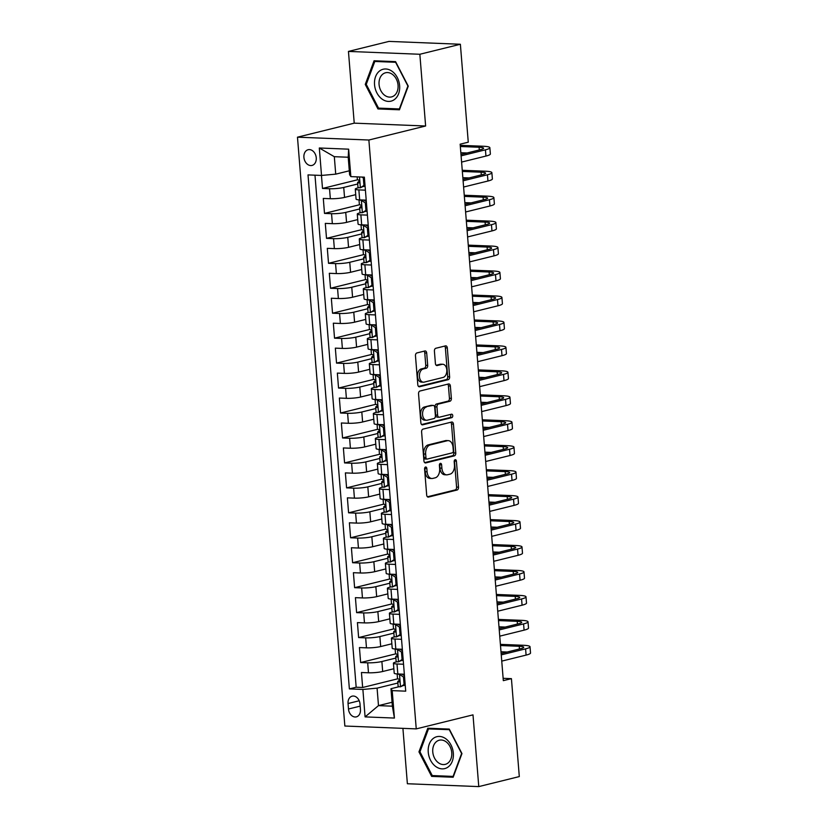 <?xml version="1.0" encoding="UTF-8"?>
<svg xmlns="http://www.w3.org/2000/svg" width="828" height="828" viewBox="0 0 828 828"><rect width="100%" height="100%" fill="white"/><g stroke="black" fill="none" stroke-linecap="round" stroke-linejoin="round"><path stroke-width="1.24" d="M425.561 467.023A1.739 1.118 92.3 0 0 424.588 469.01L426.679 495.03A2.484 1.604 92.3 0 0 428.169 497.121A2.484 1.604 92.3 0 0 428.469 497.09L457.108 490.01A2.484 1.604 92.3 0 0 458.505 487.164L456.414 461.144A1.739 1.118 92.3 0 0 455.369 459.685A1.739 1.118 92.3 0 0 455.162 459.706A1.739 1.118 92.3 0 0 454.189 461.693L454.458 465.057A7.938 5.123 92.3 0 1 449.997 474.154L447.606 474.744A7.938 5.123 92.3 0 1 446.654 474.848A7.938 5.123 92.3 0 1 441.883 468.172L441.614 464.798A1.739 1.118 92.3 0 0 440.568 463.338A1.739 1.118 92.3 0 0 440.361 463.359A1.739 1.118 92.3 0 0 439.389 465.346L439.658 468.72A7.938 5.123 92.3 0 1 435.197 477.818L432.806 478.408A7.938 5.123 92.3 0 1 431.854 478.501A7.938 5.123 92.3 0 1 427.082 471.825L426.813 468.462A1.739 1.118 92.3 0 0 425.768 467.002A1.739 1.118 92.3 0 0 425.561 467.023M303.907 157.33A8.094 6.075 -103.9 0 0 312.021 165.434A8.094 6.075 -103.9 0 0 316.255 157.827A8.094 6.075 -103.9 0 0 308.14 149.723A8.094 6.075 -103.9 0 0 303.907 157.33M426.689 353.018A2.484 1.604 92.3 0 0 425.199 350.937A2.484 1.604 92.3 0 0 424.909 350.969L416.867 352.956A2.484 1.604 92.3 0 0 415.47 355.792L417.798 384.699A2.484 1.604 92.3 0 0 419.289 386.779A2.484 1.604 92.3 0 0 419.589 386.748L448.238 379.669A2.484 1.604 92.3 0 0 449.625 376.833L447.306 347.926A2.484 1.604 92.3 0 0 445.816 345.845A2.484 1.604 92.3 0 0 445.516 345.876L435.807 348.277A2.484 1.604 92.3 0 0 434.41 351.113L435.404 363.482A2.484 1.604 92.3 0 0 436.905 365.572A2.484 1.604 92.3 0 0 437.194 365.541L442.007 364.351A6.634 4.285 92.3 0 1 442.804 364.268A6.634 4.285 92.3 0 1 446.83 370.458A6.634 4.285 92.3 0 1 443.063 377.454L424.205 382.112A6.634 4.285 92.3 0 1 423.418 382.194A6.634 4.285 92.3 0 1 419.392 376.005A6.634 4.285 92.3 0 1 423.149 369.009L426.296 368.232A2.484 1.604 92.3 0 0 427.693 365.396L426.689 353.018L424.764 352.945A2.484 1.604 92.3 0 0 424.019 351.186M425.623 126.001L419.848 54.265L460.378 44.257L388.984 41.4L348.453 51.419L354.229 123.155L297.48 137.179L368.874 140.025L425.623 126.001L354.229 123.155M402.915 728.361L407.376 783.743L478.77 786.6L472.995 714.864L416.246 728.888L368.874 140.025M478.77 786.6L519.301 776.581L511.425 678.649L503.124 678.318M460.378 44.257L468.265 142.188L460.151 144.186L503.32 680.647L511.425 678.649M422.994 429.121A2.484 1.604 92.3 0 0 421.607 431.968L423.926 460.865A2.484 1.604 92.3 0 0 425.416 462.955A2.484 1.604 92.3 0 0 425.716 462.924L454.365 455.845A2.484 1.604 92.3 0 0 455.762 452.999L453.433 424.102A2.484 1.604 92.3 0 0 451.943 422.011A2.484 1.604 92.3 0 0 451.643 422.042L422.994 429.121M420.862 422.777L418.544 393.88A2.484 1.604 92.3 0 1 419.931 391.033L448.579 383.954A2.484 1.604 92.3 0 1 448.879 383.923A2.484 1.604 92.3 0 1 450.37 386.014L451.363 398.382A2.484 1.604 92.3 0 1 449.966 401.228L438.354 404.095A2.484 1.604 92.3 0 0 436.956 406.941L437.619 415.138A2.484 1.604 92.3 0 0 439.109 417.229A2.484 1.604 92.3 0 0 439.409 417.198L451.498 414.207A1.739 1.118 92.3 0 1 451.705 414.186A1.739 1.118 92.3 0 1 452.761 415.811A1.739 1.118 92.3 0 1 451.777 417.643L422.653 424.836A2.484 1.604 92.3 0 1 422.352 424.867A2.484 1.604 92.3 0 1 420.862 422.777M321.45 175.443L322.496 188.453L357.634 179.769M357.717 183.982L343.734 187.438A10.112 1.418 175.4 0 1 329.534 188.732L330.341 198.71L323.293 198.43L324.504 213.407L359.642 204.723M359.725 208.935L345.742 212.392A10.112 1.418 175.4 0 1 331.542 213.686L332.349 223.663L325.3 223.384L326.511 238.35L361.65 229.666M361.732 233.889L347.75 237.346A10.112 1.418 175.4 0 1 333.549 238.64L334.357 248.617L327.308 248.338L328.519 263.304L363.658 254.62M363.74 258.843L349.758 262.29A10.112 1.418 175.4 0 1 335.557 263.583L336.365 273.571L329.316 273.292L330.527 288.258L365.666 279.574M365.748 283.787L351.765 287.244A10.112 1.418 175.4 0 1 337.565 288.537L338.373 298.525L331.324 298.235L332.535 313.212L367.673 304.528M367.756 308.74L353.773 312.197A10.112 1.418 175.4 0 1 339.573 313.491L340.38 323.469L333.332 323.189L334.533 338.166L369.681 329.472M369.764 333.694L355.781 337.151A10.112 1.418 175.4 0 1 341.581 338.445L342.388 348.422L335.34 348.143L336.541 363.109L371.689 354.425M371.772 358.648L357.789 362.105A10.112 1.418 175.4 0 1 343.589 363.399L344.396 373.376L337.348 373.097L338.548 388.063L373.697 379.379M373.78 383.592L359.797 387.049A10.112 1.418 175.4 0 1 345.597 388.342L346.394 398.33L339.356 398.04L340.556 413.017L375.705 404.333M375.788 408.546L361.805 412.002A10.112 1.418 175.4 0 1 347.605 413.296L348.402 423.274L341.364 422.994L342.564 437.971L377.713 429.287M377.796 433.499L363.813 436.956A10.112 1.418 175.4 0 1 349.613 438.25L350.41 448.227L343.372 447.948L344.572 462.924L379.721 454.23M379.804 458.453L365.821 461.91A10.112 1.418 175.4 0 1 351.621 463.204L352.417 473.181L345.379 472.902L346.58 487.868L381.729 479.184M381.811 483.407L367.829 486.854A10.112 1.418 175.4 0 1 353.628 488.158L354.425 498.135L347.387 497.856L348.588 512.822L383.737 504.138M383.819 508.351L369.837 511.807A10.112 1.418 175.4 0 1 355.636 513.101L356.433 523.089L349.395 522.799L350.596 537.776L385.744 529.092M385.827 533.304L371.844 536.761A10.112 1.418 175.4 0 1 357.644 538.055L358.441 548.032L351.403 547.753L352.604 562.73L387.752 554.046M387.835 558.258L373.852 561.715A10.112 1.418 175.4 0 1 359.652 563.009L360.449 572.986L353.411 572.707L354.612 587.673L389.76 578.989M389.843 583.212L375.86 586.669A10.112 1.418 175.4 0 1 361.66 587.963L362.457 597.94L355.419 597.661L356.62 612.627L391.768 603.943M391.851 608.166L377.868 611.613A10.112 1.418 175.4 0 1 363.668 612.906L364.465 622.894L357.427 622.615L358.627 637.581L393.776 628.897M393.859 633.11L379.876 636.566A10.112 1.418 175.4 0 1 365.676 637.86L366.473 647.848L359.435 647.558L360.635 662.535L367.684 662.814A10.112 1.418 -4.6 0 0 381.884 661.52L395.867 658.063M395.784 653.851L360.635 662.535M330.341 198.71A10.112 1.418 -4.6 0 0 344.541 197.416L355.719 194.663M332.349 223.663A10.112 1.418 -4.6 0 0 346.549 222.37L357.727 219.606M334.357 248.617A10.112 1.418 -4.6 0 0 348.557 247.324L359.735 244.56M336.365 273.571A10.112 1.418 -4.6 0 0 350.565 272.277L361.743 269.514M338.373 298.525A10.112 1.418 -4.6 0 0 352.573 297.221L363.751 294.468M340.38 323.469A10.112 1.418 -4.6 0 0 354.581 322.175L365.759 319.411M342.388 348.422A10.112 1.418 -4.6 0 0 356.589 347.129L367.756 344.365M344.396 373.376A10.112 1.418 -4.6 0 0 358.596 372.082L369.764 369.319M346.394 398.33A10.112 1.418 -4.6 0 0 360.604 397.036L371.772 394.273M348.402 423.274A10.112 1.418 -4.6 0 0 362.612 421.98L373.78 419.227M350.41 448.227A10.112 1.418 -4.6 0 0 364.62 446.934L375.788 444.17M352.417 473.181A10.112 1.418 -4.6 0 0 366.628 471.888L377.796 469.124M354.425 498.135A10.112 1.418 -4.6 0 0 368.636 496.841L379.804 494.078M356.433 523.089A10.112 1.418 -4.6 0 0 370.644 521.795L381.811 519.032M358.441 548.032A10.112 1.418 -4.6 0 0 372.652 546.739L383.819 543.986M360.449 572.986A10.112 1.418 -4.6 0 0 374.66 571.693L385.827 568.929M362.457 597.94A10.112 1.418 -4.6 0 0 376.668 596.646L387.835 593.883M364.465 622.894A10.112 1.418 -4.6 0 0 378.675 621.6L389.843 618.837M366.473 647.848A10.112 1.418 -4.6 0 0 380.673 646.544L391.851 643.791M360.449 709.503L360.014 704.007A7.835 5.889 -103.9 0 0 352.148 696.162A7.835 5.889 -103.9 0 0 348.05 703.531L348.484 709.016A7.835 5.889 -103.9 0 0 356.351 716.872A7.835 5.889 -103.9 0 0 360.449 709.503M297.48 137.179L344.852 726.032L416.246 728.888M321.523 175.443L319.308 147.995L348.64 149.175L350.855 176.612L349.613 174.708L348.215 157.237L334.315 156.689L335.723 174.149L321.523 175.443L308.016 174.905L349.375 688.906L362.881 689.445L377.082 688.151L397.875 683.017M350.855 176.612L364.361 177.161L405.71 691.163L392.203 690.624L394.418 718.062L365.086 716.893L362.881 689.445M365.086 186.155L363.513 186.538M358.948 187.666L357.634 187.997A10.112 1.418 175.4 0 0 355.274 189.115L356.071 199.093A10.112 1.418 -4.6 0 0 359.673 199.89L366.204 200.148M367.094 211.109L365.521 211.492M360.956 212.62L359.642 212.941A10.112 1.418 175.4 0 0 357.282 214.069L358.079 224.046A10.112 1.418 -4.6 0 0 361.67 224.833L368.212 225.102M369.102 236.052L367.529 236.446M362.964 237.574L361.65 237.895A10.112 1.418 175.4 0 0 359.28 239.013L360.087 249A10.112 1.418 -4.6 0 0 363.678 249.787L370.219 250.046M371.099 261.006L369.536 261.4M364.972 262.528L363.658 262.849A10.112 1.418 175.4 0 0 361.287 263.966L362.095 273.944A10.112 1.418 -4.6 0 0 365.686 274.741L372.227 274.999M373.107 285.96L371.544 286.343M366.98 287.471L365.666 287.802A10.112 1.418 175.4 0 0 363.295 288.92L364.103 298.898A10.112 1.418 -4.6 0 0 367.694 299.695L374.235 299.953M375.115 310.914L373.552 311.297M368.988 312.425L367.673 312.756A10.112 1.418 175.4 0 0 365.303 313.874L366.111 323.851A10.112 1.418 -4.6 0 0 369.702 324.648L376.243 324.907M377.123 335.857L375.56 336.251M370.996 337.379L369.681 337.7A10.112 1.418 175.4 0 0 367.311 338.828L368.118 348.805A10.112 1.418 -4.6 0 0 371.71 349.592L378.251 349.861M379.131 360.811L377.568 361.205M373.004 362.333L371.689 362.654A10.112 1.418 175.4 0 0 369.319 363.771L370.126 373.759A10.112 1.418 -4.6 0 0 373.718 374.546L380.259 374.805M381.139 385.765L379.576 386.159M375.012 387.276L373.697 387.607A10.112 1.418 175.4 0 0 371.327 388.725L372.134 398.703A10.112 1.418 -4.6 0 0 375.726 399.5L382.267 399.758M383.147 410.719L381.584 411.102M377.019 412.23L375.705 412.561A10.112 1.418 175.4 0 0 373.335 413.679L374.142 423.657A10.112 1.418 -4.6 0 0 377.734 424.453L384.275 424.712M385.155 435.673L383.581 436.056M379.027 437.184L377.703 437.505A10.112 1.418 175.4 0 0 375.343 438.633L376.15 448.61A10.112 1.418 -4.6 0 0 379.741 449.397L386.283 449.666M387.162 460.616L385.589 461.01M381.035 462.138L379.71 462.459A10.112 1.418 175.4 0 0 377.351 463.576L378.158 473.564A10.112 1.418 -4.6 0 0 381.749 474.351L388.291 474.61M389.17 485.57L387.597 485.964M383.043 487.092L381.718 487.413A10.112 1.418 175.4 0 0 379.359 488.53L380.166 498.518A10.112 1.418 -4.6 0 0 383.757 499.305L390.298 499.563M391.178 510.524L389.605 510.907M385.051 512.035L383.726 512.366A10.112 1.418 175.4 0 0 381.366 513.484L382.174 523.462A10.112 1.418 -4.6 0 0 385.765 524.259L392.306 524.517M393.186 535.478L391.613 535.861M387.059 536.989L385.734 537.32A10.112 1.418 175.4 0 0 383.374 538.438L384.182 548.415A10.112 1.418 -4.6 0 0 387.773 549.212L394.314 549.471M395.194 560.432L393.621 560.815M389.067 561.943L387.742 562.264A10.112 1.418 175.4 0 0 385.382 563.392L386.19 573.369A10.112 1.418 -4.6 0 0 389.781 574.156L396.322 574.425M397.202 585.375L395.629 585.769M391.075 586.897L389.75 587.218A10.112 1.418 175.4 0 0 387.39 588.335L388.197 598.323A10.112 1.418 -4.6 0 0 391.789 599.11L398.33 599.368M399.21 610.329L397.637 610.722M393.083 611.851L391.758 612.171A10.112 1.418 175.4 0 0 389.398 613.289L390.205 623.267A10.112 1.418 -4.6 0 0 393.797 624.064L400.338 624.322M401.218 635.283L399.645 635.666M395.091 636.794L393.766 637.125A10.112 1.418 175.4 0 0 391.406 638.243L392.213 648.22A10.112 1.418 -4.6 0 0 395.805 649.017L402.346 649.276M314.982 175.184L356.175 687.23L362.643 687.488L361.443 672.512L368.481 672.791A10.112 1.418 -4.6 0 0 382.681 671.498L393.859 668.734M403.226 660.237L401.652 660.62M397.098 661.748L395.774 662.079A10.112 1.418 -4.6 0 0 393.414 663.197A10.112 1.418 -4.6 0 0 397.005 663.984L403.546 664.242M393.414 663.197L394.221 673.174A10.112 1.418 -4.6 0 0 397.813 673.971L404.354 674.23M365.407 190.171L358.866 189.902A10.112 1.418 175.4 0 1 355.274 189.115M367.415 215.114L360.873 214.856A10.112 1.418 175.4 0 1 357.282 214.069M369.423 240.068L362.881 239.809A10.112 1.418 175.4 0 1 359.28 239.013M371.43 265.022L364.889 264.763A10.112 1.418 175.4 0 1 361.287 263.966M373.438 289.976L366.897 289.707A10.112 1.418 175.4 0 1 363.295 288.92M375.446 314.919L368.905 314.661A10.112 1.418 175.4 0 1 365.303 313.874M377.454 339.873L370.913 339.615A10.112 1.418 175.4 0 1 367.311 338.828M379.462 364.827L372.921 364.568A10.112 1.418 175.4 0 1 369.319 363.771M381.47 389.781L374.929 389.522A10.112 1.418 175.4 0 1 371.327 388.725M383.467 414.735L376.937 414.466A10.112 1.418 175.4 0 1 373.335 413.679M385.475 439.678L378.945 439.42A10.112 1.418 175.4 0 1 375.343 438.633M387.483 464.632L380.952 464.373A10.112 1.418 175.4 0 1 377.351 463.576M389.491 489.586L382.96 489.327A10.112 1.418 175.4 0 1 379.359 488.53M391.499 514.54L384.968 514.281A10.112 1.418 175.4 0 1 381.366 513.484M393.507 539.494L386.966 539.225A10.112 1.418 175.4 0 1 383.374 538.438M395.515 564.437L388.974 564.178A10.112 1.418 175.4 0 1 385.382 563.392M397.523 589.391L390.982 589.132A10.112 1.418 175.4 0 1 387.39 588.335M399.531 614.345L392.989 614.086A10.112 1.418 175.4 0 1 389.398 613.289M401.539 639.299L394.997 639.03A10.112 1.418 175.4 0 1 391.406 638.243M365.676 637.86L358.627 637.581M363.668 612.906L356.62 612.627M361.66 587.963L354.612 587.673M359.652 563.009L352.604 562.73M357.644 538.055L350.596 537.776M355.636 513.101L348.588 512.822M353.628 488.158L346.58 487.868M351.621 463.204L344.572 462.924M349.613 438.25L342.564 437.971M347.605 413.296L340.556 413.017M345.597 388.342L338.548 388.063M343.589 363.399L336.541 363.109M341.581 338.445L334.533 338.166M339.573 313.491L332.535 313.212M337.565 288.537L330.527 288.258M335.557 263.583L328.519 263.304M333.549 238.64L326.511 238.35M331.542 213.686L324.504 213.407M329.534 188.732L322.496 188.453M335.723 174.149L349.302 170.796M377.082 688.151L378.489 705.622L392.379 706.18L390.971 688.71L392.203 690.624M392.068 702.268L378.489 705.622L365.086 716.893M405.234 685.18L403.66 685.574M399.096 686.702L390.971 688.71M419.848 54.265L348.453 51.419M397.792 678.794L362.643 687.488M356.175 687.23L349.375 688.906M392.379 706.18L394.418 718.062M319.308 147.995L334.315 156.689M348.64 149.175L348.215 157.237M461.962 753.594L449.273 729.085L427.776 728.226L418.958 751.876L431.647 776.385L453.154 777.244L461.962 753.594M374.07 60.775L365.262 84.425L377.951 108.934L399.448 109.793L408.256 86.143L395.577 61.634L374.07 60.775M434.576 775.66L431.647 776.385M420.034 751.617L418.958 751.876M380.87 108.209L377.951 108.934M366.328 84.156L365.262 84.425M424.764 467.81A1.739 1.118 92.3 0 1 424.878 468.379L425.157 471.753A7.938 5.123 92.3 0 0 429.929 478.429L431.854 478.501M446.654 474.848L444.729 474.765A7.938 5.123 92.3 0 1 439.958 468.089L439.678 464.725A1.739 1.118 92.3 0 0 439.564 464.156M427.424 496.79L455.183 489.928A2.484 1.604 92.3 0 0 456.58 487.092L454.479 461.061A1.739 1.118 92.3 0 0 454.365 460.492M424.671 462.624L452.43 455.762A2.484 1.604 92.3 0 0 453.827 452.926L451.498 424.019A2.484 1.604 92.3 0 0 450.753 422.259M425.944 457.625A1.739 1.118 92.3 0 0 426.979 459.085A1.739 1.118 92.3 0 0 427.196 459.064L452.336 452.844A1.739 1.118 92.3 0 0 453.309 450.856L453.03 447.306A7.938 5.123 92.3 0 0 448.248 440.631A7.938 5.123 92.3 0 0 447.306 440.724L430.115 444.978A7.938 5.123 92.3 0 0 425.654 454.065L425.944 457.625L424.008 457.542A1.739 1.118 92.3 0 0 425.054 459.002A1.739 1.118 92.3 0 0 425.261 458.981M448.248 440.631L446.323 440.548A7.938 5.123 92.3 0 0 445.371 440.651L447.306 440.724M424.008 457.542L423.729 453.992A7.938 5.123 92.3 0 1 428.19 444.895L445.371 440.651M437.474 417.126A2.484 1.604 92.3 0 1 437.184 417.157A2.484 1.604 92.3 0 1 435.683 415.066L435.031 406.858A2.484 1.604 92.3 0 1 436.418 404.023L448.041 401.145A2.484 1.604 92.3 0 0 449.438 398.309L448.434 385.941A2.484 1.604 92.3 0 0 447.689 384.182M421.607 424.536L449.842 417.56A1.739 1.118 92.3 0 0 450.784 416.277A1.739 1.118 92.3 0 0 450.432 414.476M426.296 407.076A6.634 4.285 92.3 0 0 422.539 414.072A6.634 4.285 92.3 0 0 426.555 420.262A6.634 4.285 92.3 0 0 427.351 420.179L433.996 418.533A2.484 1.604 92.3 0 0 435.393 415.697L434.731 407.49A2.484 1.604 92.3 0 0 433.241 405.399A2.484 1.604 92.3 0 0 432.94 405.43L424.371 407.003A6.634 4.285 92.3 0 0 420.603 413.99A6.634 4.285 92.3 0 0 424.629 420.179L426.555 420.262M431.595 405.378A2.484 1.604 92.3 0 0 431.305 405.327A2.484 1.604 92.3 0 0 431.015 405.358L432.94 405.43M424.371 407.003L431.015 405.358M423.418 382.194L421.483 382.122A6.634 4.285 92.3 0 1 417.457 375.922A6.634 4.285 92.3 0 1 421.224 368.936L424.36 368.16A2.484 1.604 92.3 0 0 425.758 365.314L424.764 352.945M442.804 364.268L440.869 364.196A6.634 4.285 92.3 0 0 440.082 364.268L442.007 364.351M436.149 365.241L440.082 364.268M418.544 386.459L446.302 379.597A2.484 1.604 92.3 0 0 447.7 376.75L445.371 347.853A2.484 1.604 92.3 0 0 444.626 346.094M405.182 684.601L400.421 686.816L404.085 684.477L403.474 676.993L399.417 674.344A6.696 0.942 175.4 0 1 397.192 673.94M399.417 674.344L400.504 674.075M400.421 686.816A6.696 0.942 175.4 0 1 398.133 686.298L397.75 681.558A6.696 0.942 -4.6 0 0 398.796 681.972L398.982 681.961M402.004 674.137L404.478 675.741M500.402 644.37L523.275 645.281A18.961 2.66 175.4 0 1 530.024 646.761L530.52 653.002A18.961 2.66 175.4 0 1 526.091 655.103L501.747 661.117M530.024 646.761A18.961 2.66 175.4 0 1 525.594 648.862L501.24 654.876M399.582 680.202L397.937 681.32A6.696 0.942 -4.6 0 0 397.75 681.558M399.158 681.879L398.796 681.972C399.934 681.102 399.852 680.098 398.558 678.981A6.696 0.942 175.4 0 1 397.512 678.567L397.14 673.93M501.137 653.52L520.771 648.666A12.637 1.78 -4.6 0 0 523.72 647.268A12.637 1.78 -4.6 0 0 519.228 646.285L500.495 645.529M507.212 652.019L500.992 651.771M404.085 684.477L405.151 684.218M404.55 676.724L403.474 676.993M428.242 752.155A16.436 12.337 -103.9 0 0 442.09 768.87A16.436 12.337 -103.9 0 0 453.33 753.159A16.436 12.337 -103.9 0 0 439.482 736.434A16.436 12.337 -103.9 0 0 428.242 752.155M432.765 751.917A12.441 9.346 -103.9 0 0 445.247 764.368A12.441 9.346 -103.9 0 0 451.757 752.673A12.441 9.346 -103.9 0 0 439.275 740.211A12.441 9.346 -103.9 0 0 432.765 751.917M449.325 729.747L461.62 753.49L453.082 776.405L432.247 775.567L419.951 751.824L428.49 728.909L449.583 729.675M430.767 728.35L428.49 728.909M381.946 98.998A16.436 12.337 -103.9 0 0 398.599 93.74A16.436 12.337 -103.9 0 0 392.224 71.405A16.436 12.337 -103.9 0 0 375.57 76.652A16.436 12.337 -103.9 0 0 381.946 98.998M384.668 95.282A12.441 9.346 -103.9 0 0 391.551 96.917A12.441 9.346 -103.9 0 0 398.092 87.106A12.441 9.346 -103.9 0 0 392.451 74.385A12.441 9.346 -103.9 0 0 385.579 72.76A12.441 9.346 -103.9 0 0 379.027 82.572A12.441 9.346 -103.9 0 0 384.668 95.282M374.794 61.458L395.618 62.286L407.914 86.029L399.375 108.944L378.541 108.116L366.255 84.363L374.794 61.458L377.061 60.889M403.174 659.647L398.413 661.872L402.077 659.523L401.466 652.04L397.409 649.39A6.696 0.942 175.4 0 1 395.184 648.986M397.409 649.39L398.496 649.121M398.413 661.872A6.696 0.942 175.4 0 1 396.126 661.344L395.743 656.604A6.696 0.942 -4.6 0 0 396.788 657.018L396.974 657.008M399.996 649.183L402.47 650.798M498.394 619.416L521.267 620.327A18.961 2.66 175.4 0 1 528.016 621.818L528.512 628.048A18.961 2.66 175.4 0 1 524.083 630.149L499.739 636.163M528.016 621.818A18.961 2.66 175.4 0 1 523.586 623.908L499.232 629.932M397.575 655.248L395.929 656.366A6.696 0.942 -4.6 0 0 395.743 656.604M397.15 656.925L396.788 657.018C397.926 656.149 397.844 655.145 396.55 654.027A6.696 0.942 175.4 0 1 395.505 653.613L395.132 648.976M499.129 628.576L518.763 623.722A12.637 1.78 -4.6 0 0 521.712 622.325A12.637 1.78 -4.6 0 0 517.221 621.331L498.487 620.586M505.204 627.065L498.984 626.817M402.077 659.523L403.143 659.264M402.543 651.771L401.466 652.04M401.166 634.693L396.405 636.918L400.069 634.579L399.458 627.086L395.401 624.436A6.696 0.942 175.4 0 1 393.176 624.033M395.401 624.436L396.488 624.167M396.405 636.918A6.696 0.942 175.4 0 1 394.118 636.39L393.735 631.65A6.696 0.942 -4.6 0 0 394.78 632.064L394.966 632.054M397.989 624.229L400.462 625.844M496.386 594.463L519.26 595.373A18.961 2.66 175.4 0 1 526.008 596.864L526.504 603.095A18.961 2.66 175.4 0 1 522.075 605.196L497.731 611.219M526.008 596.864A18.961 2.66 175.4 0 1 521.578 598.965L497.224 604.978M395.567 630.305L393.921 631.412A6.696 0.942 -4.6 0 0 393.735 631.65M395.142 631.981L394.78 632.064C395.919 631.195 395.836 630.201 394.542 629.073A6.696 0.942 175.4 0 1 393.497 628.659L393.124 624.033M497.121 603.622L516.755 598.768A12.637 1.78 -4.6 0 0 519.705 597.371A12.637 1.78 -4.6 0 0 515.213 596.377L496.479 595.632M503.196 602.122L496.976 601.873M400.069 634.579L401.135 634.31M400.535 626.827L399.458 627.086M399.158 609.739L394.397 611.964L398.061 609.625L397.45 602.142L393.393 599.493A6.696 0.942 175.4 0 1 391.168 599.079M393.393 599.493L394.48 599.224M394.397 611.964A6.696 0.942 175.4 0 1 392.11 611.447L391.737 606.707A6.696 0.942 -4.6 0 0 392.772 607.121L392.958 607.11M395.981 599.275L398.454 600.89M494.378 569.509L517.262 570.43A18.961 2.66 175.4 0 1 524 571.91L524.497 578.151A18.961 2.66 175.4 0 1 520.067 580.242L495.724 586.265M524 571.91A18.961 2.66 175.4 0 1 519.57 574.011L495.216 580.024M393.559 605.351L391.913 606.458A6.696 0.942 -4.6 0 0 391.737 606.707M393.134 607.027L392.772 607.121C393.911 606.241 393.828 605.247 392.534 604.119A6.696 0.942 175.4 0 1 391.489 603.705L391.116 599.079M495.113 578.668L514.747 573.814A12.637 1.78 -4.6 0 0 517.697 572.417A12.637 1.78 -4.6 0 0 513.205 571.423L494.471 570.678M501.188 577.168L494.968 576.919M398.061 609.625L399.127 609.356M398.527 601.873L397.45 602.142M397.15 584.796L392.389 587.011L396.053 584.671L395.453 577.188L391.385 574.539A6.696 0.942 175.4 0 1 389.16 574.125M391.385 574.539L392.472 574.27M392.389 587.011A6.696 0.942 175.4 0 1 390.102 586.493L389.729 581.753A6.696 0.942 -4.6 0 0 390.764 582.167L390.951 582.156M393.973 574.332L396.446 575.936M492.37 544.555L515.254 545.476A18.961 2.66 175.4 0 1 521.992 546.956L522.489 553.197A18.961 2.66 175.4 0 1 518.059 555.298L493.716 561.312M521.992 546.956A18.961 2.66 175.4 0 1 517.562 549.057L493.209 555.07M391.551 580.397L389.905 581.504A6.696 0.942 -4.6 0 0 389.729 581.753M391.126 582.074L390.764 582.167C391.903 581.297 391.82 580.293 390.526 579.165A6.696 0.942 175.4 0 1 389.481 578.762L389.108 574.125M493.105 553.715L512.739 548.86A12.637 1.78 -4.6 0 0 515.689 547.463A12.637 1.78 -4.6 0 0 511.197 546.48L492.463 545.724M499.18 552.214L492.96 551.965M396.053 584.671L397.119 584.402M396.519 576.919L395.453 577.188M395.153 559.842L390.381 562.057L394.045 559.718L393.445 552.235L389.377 549.585A6.696 0.942 175.4 0 1 387.152 549.181M389.377 549.585L390.474 549.316M390.381 562.057A6.696 0.942 175.4 0 1 388.094 561.539L387.721 556.799A6.696 0.942 -4.6 0 0 388.756 557.213L388.943 557.203M391.965 549.378L394.438 550.993M490.362 519.611L513.246 520.522A18.961 2.66 175.4 0 1 519.984 522.002L520.481 528.243A18.961 2.66 175.4 0 1 516.051 530.344L491.708 536.358M519.984 522.002A18.961 2.66 175.4 0 1 515.554 524.103L491.201 530.127M389.543 555.443L387.897 556.561A6.696 0.942 -4.6 0 0 387.721 556.799M389.119 557.12L388.756 557.213C389.895 556.344 389.812 555.34 388.518 554.222A6.696 0.942 175.4 0 1 387.473 553.808L387.1 549.171M491.097 528.761L510.731 523.917A12.637 1.78 -4.6 0 0 513.681 522.509A12.637 1.78 -4.6 0 0 509.189 521.526L490.455 520.771M497.173 527.26L490.952 527.012M394.045 559.718L395.122 559.459M394.511 551.965L393.445 552.235M393.145 534.888L388.373 537.113L392.037 534.764L391.437 527.281L387.369 524.631A6.696 0.942 175.4 0 1 385.144 524.227M387.369 524.631L388.467 524.362M388.373 537.113A6.696 0.942 175.4 0 1 386.086 536.585L385.713 531.845A6.696 0.942 -4.6 0 0 386.748 532.259L386.935 532.249M389.957 524.424L392.431 526.039M488.354 494.658L511.238 495.568A18.961 2.66 175.4 0 1 517.976 497.059L518.473 503.289A18.961 2.66 175.4 0 1 514.043 505.39L489.7 511.404M517.976 497.059A18.961 2.66 175.4 0 1 513.546 499.149L489.193 505.173M387.535 530.489L385.889 531.607A6.696 0.942 -4.6 0 0 385.713 531.845M387.111 532.176L386.748 532.259C387.887 531.39 387.804 530.396 386.51 529.268A6.696 0.942 175.4 0 1 385.465 528.854L385.092 524.217M489.089 503.817L508.723 498.963A12.637 1.78 -4.6 0 0 511.673 497.566A12.637 1.78 -4.6 0 0 507.181 496.572L488.448 495.827M495.165 502.306L488.944 502.058M392.037 534.764L393.114 534.505M392.503 527.022L391.437 527.281M391.137 509.934L386.365 512.159L390.029 509.82L389.429 502.327L385.362 499.677A6.696 0.942 175.4 0 1 383.136 499.274M385.362 499.677L386.459 499.408M386.365 512.159A6.696 0.942 175.4 0 1 384.089 511.642L383.706 506.891A6.696 0.942 -4.6 0 0 384.741 507.305L384.927 507.295M387.949 499.47L390.423 501.085M486.346 469.704L509.23 470.614A18.961 2.66 175.4 0 1 515.968 472.105L516.465 478.346A18.961 2.66 175.4 0 1 512.035 480.437L487.692 486.46M515.968 472.105A18.961 2.66 175.4 0 1 511.538 474.206L487.195 480.219M385.527 505.546L383.881 506.653A6.696 0.942 -4.6 0 0 383.706 506.891M385.103 507.222L384.741 507.305C385.879 506.436 385.807 505.442 384.502 504.314A6.696 0.942 175.4 0 1 383.457 503.9L383.085 499.274M487.081 478.863L506.715 474.009A12.637 1.78 -4.6 0 0 509.665 472.612A12.637 1.78 -4.6 0 0 505.173 471.618L486.44 470.873M493.167 477.363L486.936 477.114M390.029 509.82L391.106 509.551M390.495 502.068L389.429 502.327M389.129 484.991L384.358 487.206L388.021 484.866L387.421 477.383L383.354 474.734A6.696 0.942 175.4 0 1 381.128 474.32M383.354 474.734L384.451 474.465M384.358 487.206A6.696 0.942 175.4 0 1 382.081 486.688L381.698 481.948A6.696 0.942 -4.6 0 0 382.733 482.362L382.919 482.351M385.941 474.516L388.415 476.131M484.339 444.75L507.222 445.671A18.961 2.66 175.4 0 1 513.96 447.151L514.457 453.392A18.961 2.66 175.4 0 1 510.038 455.493L485.684 461.506M513.96 447.151A18.961 2.66 175.4 0 1 509.53 449.252L485.187 455.265M383.519 480.592L381.874 481.699A6.696 0.942 -4.6 0 0 381.698 481.948M383.095 482.269L382.733 482.362C383.871 481.482 383.799 480.488 382.495 479.36A6.696 0.942 175.4 0 1 381.449 478.946L381.077 474.32M485.073 453.91L504.707 449.055A12.637 1.78 -4.6 0 0 507.657 447.658A12.637 1.78 -4.6 0 0 503.165 446.665L484.432 445.919M491.159 452.409L484.929 452.16M388.021 484.866L389.098 484.597M388.487 477.114L387.421 477.383M387.121 460.037L382.35 462.252L386.014 459.913L385.413 452.43L381.346 449.78A6.696 0.942 175.4 0 1 379.131 449.366M381.346 449.78L382.443 449.511M382.35 462.252A6.696 0.942 175.4 0 1 380.073 461.734L379.69 456.994A6.696 0.942 -4.6 0 0 380.725 457.408L380.911 457.398M383.933 449.573L386.407 451.177M482.331 419.806L505.215 420.717A18.961 2.66 175.4 0 1 511.952 422.197L512.46 428.438A18.961 2.66 175.4 0 1 508.03 430.539L483.676 436.553M511.952 422.197A18.961 2.66 175.4 0 1 507.523 424.298L483.179 430.312M381.511 455.638L379.866 456.745A6.696 0.942 -4.6 0 0 379.69 456.994M381.087 457.315L380.725 457.408C381.863 456.538 381.791 455.535 380.487 454.417A6.696 0.942 175.4 0 1 379.441 454.003L379.069 449.366M483.066 428.956L502.699 424.102A12.637 1.78 -4.6 0 0 505.649 422.704A12.637 1.78 -4.6 0 0 501.157 421.721L482.424 420.966M489.151 427.455L482.921 427.207M386.014 459.913L387.09 459.643M386.479 452.16L385.413 452.43M385.113 435.083L380.342 437.298L384.006 434.959L383.405 427.476L379.348 424.826A6.696 0.942 175.4 0 1 377.123 424.422M379.348 424.826L380.435 424.557M380.342 437.298A6.696 0.942 175.4 0 1 378.065 436.78L377.682 432.04A6.696 0.942 -4.6 0 0 378.717 432.454L378.903 432.444M381.925 424.619L384.399 426.234M480.323 394.852L503.207 395.763A18.961 2.66 175.4 0 1 509.944 397.243L510.452 403.484A18.961 2.66 175.4 0 1 506.022 405.585L481.668 411.599M509.944 397.243A18.961 2.66 175.4 0 1 505.515 399.344L481.171 405.368M379.503 430.684L377.858 431.802A6.696 0.942 -4.6 0 0 377.682 432.04M379.079 432.361L378.717 432.454C379.855 431.585 379.783 430.581 378.479 429.463A6.696 0.942 175.4 0 1 377.433 429.049L377.061 424.412M481.058 404.002L500.692 399.158A12.637 1.78 -4.6 0 0 503.641 397.75A12.637 1.78 -4.6 0 0 499.149 396.767L480.416 396.022M487.143 402.501L480.913 402.253M384.006 434.959L385.082 434.7M384.471 427.207L383.405 427.476M383.105 410.129L378.344 412.354L381.998 410.015L381.397 402.522L377.34 399.872A6.696 0.942 175.4 0 1 375.115 399.469M377.34 399.872L378.427 399.603M378.344 412.354A6.696 0.942 175.4 0 1 376.057 411.826L375.674 407.086A6.696 0.942 -4.6 0 0 376.709 407.5L376.895 407.49M379.917 399.665L382.391 401.28M478.315 369.899L501.199 370.809A18.961 2.66 175.4 0 1 507.937 372.3L508.444 378.531A18.961 2.66 175.4 0 1 504.014 380.632L479.66 386.655M507.937 372.3A18.961 2.66 175.4 0 1 503.507 374.391L479.164 380.414M377.496 405.741L375.85 406.848A6.696 0.942 -4.6 0 0 375.674 407.086M377.071 407.417L376.709 407.5C377.847 406.631 377.775 405.637 376.471 404.509A6.696 0.942 175.4 0 1 375.436 404.095L375.063 399.469M479.05 379.058L498.684 374.204A12.637 1.78 -4.6 0 0 501.633 372.807A12.637 1.78 -4.6 0 0 497.142 371.813L478.408 371.068M485.136 377.547L478.905 377.299M381.998 410.015L383.074 409.746M382.474 402.263L381.397 402.522M381.097 385.175L376.336 387.4L379.99 385.061L379.39 377.568L375.332 374.918A6.696 0.942 175.4 0 1 373.107 374.515M375.332 374.918L376.419 374.649M376.336 387.4A6.696 0.942 175.4 0 1 374.049 386.883L373.666 382.143A6.696 0.942 -4.6 0 0 374.701 382.546L374.887 382.546M377.91 374.711L380.383 376.326M476.307 344.945L499.191 345.856A18.961 2.66 175.4 0 1 505.929 347.346L506.436 353.587A18.961 2.66 175.4 0 1 502.006 355.678L477.652 361.701M505.929 347.346A18.961 2.66 175.4 0 1 501.499 349.447L477.156 355.46M375.488 380.787L373.842 381.894A6.696 0.942 -4.6 0 0 373.666 382.143M375.063 382.464L374.701 382.546C375.84 381.677 375.767 380.683 374.463 379.555A6.696 0.942 175.4 0 1 373.428 379.141L373.055 374.515M477.042 354.105L496.676 349.25A12.637 1.78 -4.6 0 0 499.626 347.853A12.637 1.78 -4.6 0 0 495.134 346.86L476.4 346.114M483.128 352.604L476.907 352.355M379.99 385.061L381.066 384.792M380.466 377.309L379.39 377.568M379.089 360.232L374.328 362.447L377.982 360.108L377.382 352.624L373.324 349.975A6.696 0.942 175.4 0 1 371.099 349.561M373.324 349.975L374.411 349.706M374.328 362.447A6.696 0.942 175.4 0 1 372.041 361.929L371.658 357.189A6.696 0.942 -4.6 0 0 372.693 357.603L372.879 357.592M375.902 349.758L378.375 351.372M474.299 319.991L497.183 320.912A18.961 2.66 175.4 0 1 503.921 322.392L504.428 328.633A18.961 2.66 175.4 0 1 499.998 330.734L475.645 336.748M503.921 322.392A18.961 2.66 175.4 0 1 499.491 324.493L475.148 330.507M373.48 355.833L371.834 356.94A6.696 0.942 -4.6 0 0 371.658 357.189M373.055 357.51L372.693 357.603C373.832 356.723 373.759 355.729 372.455 354.601A6.696 0.942 175.4 0 1 371.42 354.187L371.047 349.561M475.034 329.151L494.668 324.297A12.637 1.78 -4.6 0 0 497.618 322.899A12.637 1.78 -4.6 0 0 493.126 321.906L474.392 321.161M481.12 327.65L474.899 327.402M377.982 360.108L379.058 359.838M378.458 352.355L377.382 352.624M377.082 335.278L372.321 337.493L375.974 335.154L375.374 327.671L371.317 325.021A6.696 0.942 175.4 0 1 369.091 324.617M371.317 325.021L372.403 324.752M372.321 337.493A6.696 0.942 175.4 0 1 370.033 336.975L369.65 332.235A6.696 0.942 -4.6 0 0 370.685 332.649L370.872 332.639M373.894 324.814L376.367 326.418M472.291 295.047L495.175 295.958A18.961 2.66 175.4 0 1 501.913 297.438L502.42 303.679A18.961 2.66 175.4 0 1 497.99 305.78L473.637 311.794M501.913 297.438A18.961 2.66 175.4 0 1 497.483 299.539L473.14 305.553M371.472 330.879L369.826 331.987A6.696 0.942 -4.6 0 0 369.65 332.235M371.047 332.556L370.685 332.649C371.824 331.78 371.751 330.776 370.447 329.658A6.696 0.942 175.4 0 1 369.412 329.244L369.04 324.607M473.026 304.197L492.66 299.343A12.637 1.78 -4.6 0 0 495.61 297.945A12.637 1.78 -4.6 0 0 491.118 296.962L472.384 296.207M479.112 302.696L472.891 302.448M375.974 335.154L377.05 334.885M376.45 327.402L375.374 327.671M375.074 310.324L370.313 312.549L373.966 310.2L373.366 302.717L369.309 300.067A6.696 0.942 175.4 0 1 367.083 299.664M369.309 300.067L370.395 299.798M370.313 312.549A6.696 0.942 175.4 0 1 368.025 312.021L367.642 307.281A6.696 0.942 -4.6 0 0 368.677 307.695L368.864 307.685M371.886 299.86L374.359 301.475M470.283 270.094L493.167 271.004A18.961 2.66 175.4 0 1 499.905 272.495L500.412 278.726A18.961 2.66 175.4 0 1 495.982 280.827L471.629 286.84M499.905 272.495A18.961 2.66 175.4 0 1 495.475 274.585L471.132 280.609M369.464 305.925L367.818 307.043A6.696 0.942 -4.6 0 0 367.642 307.281M369.04 307.602L368.677 307.695C369.826 306.826 369.743 305.822 368.439 304.704A6.696 0.942 175.4 0 1 367.404 304.29L367.032 299.653M471.018 279.243L490.652 274.399A12.637 1.78 -4.6 0 0 493.602 273.002A12.637 1.78 -4.6 0 0 489.11 272.008L470.376 271.263M477.104 277.742L470.884 277.494M373.966 310.2L375.043 309.941M374.442 302.448L373.366 302.717M373.066 285.37L368.305 287.595L371.958 285.256L371.358 277.763L367.301 275.113A6.696 0.942 175.4 0 1 365.076 274.71M367.301 275.113L368.388 274.844M368.305 287.595A6.696 0.942 175.4 0 1 366.017 287.068L365.634 282.327A6.696 0.942 -4.6 0 0 366.669 282.741L366.856 282.731M369.878 274.906L372.352 276.521M468.275 245.14L491.159 246.051A18.961 2.66 175.4 0 1 497.897 247.541L498.404 253.772A18.961 2.66 175.4 0 1 493.974 255.873L469.621 261.896M497.897 247.541A18.961 2.66 175.4 0 1 493.467 249.642L469.124 255.655M367.456 280.982L365.81 282.089A6.696 0.942 -4.6 0 0 365.634 282.327M367.032 282.659L366.669 282.741C367.818 281.872 367.736 280.878 366.431 279.75A6.696 0.942 175.4 0 1 365.396 279.336L365.024 274.71M469.01 254.299L488.644 249.445A12.637 1.78 -4.6 0 0 491.604 248.048A12.637 1.78 -4.6 0 0 487.102 247.054L468.369 246.309M475.096 252.788L468.876 252.54M371.958 285.256L373.035 284.987M372.434 277.504L371.358 277.763M371.058 260.416L366.297 262.642L369.95 260.302L369.35 252.819L365.293 250.17A6.696 0.942 175.4 0 1 363.068 249.756M365.293 250.17L366.38 249.901M366.297 262.642A6.696 0.942 175.4 0 1 364.009 262.124L363.627 257.384A6.696 0.942 -4.6 0 0 364.662 257.798L364.848 257.787M367.87 249.952L370.344 251.567M466.267 220.186L489.151 221.107A18.961 2.66 175.4 0 1 495.889 222.587L496.396 228.828A18.961 2.66 175.4 0 1 491.967 230.919L467.613 236.943M495.889 222.587A18.961 2.66 175.4 0 1 491.459 224.688L467.116 230.701M365.448 256.028L363.802 257.135A6.696 0.942 -4.6 0 0 363.627 257.384M365.024 257.705L364.662 257.798C365.81 256.918 365.728 255.924 364.423 254.796A6.696 0.942 175.4 0 1 363.389 254.382L363.016 249.756M467.002 229.346L486.636 224.492A12.637 1.78 -4.6 0 0 489.596 223.094A12.637 1.78 -4.6 0 0 485.094 222.101L466.361 221.355M473.088 227.845L466.868 227.596M369.95 260.302L371.027 260.033M370.426 252.55L369.35 252.819M369.05 235.473L364.289 237.688L367.942 235.349L367.342 227.866L363.285 225.216A6.696 0.942 175.4 0 1 361.06 224.802M363.285 225.216L364.372 224.947M364.289 237.688A6.696 0.942 175.4 0 1 362.002 237.17L361.619 232.43A6.696 0.942 -4.6 0 0 362.654 232.844L362.84 232.834M365.862 225.009L368.336 226.613M464.26 195.232L487.143 196.153A18.961 2.66 175.4 0 1 493.881 197.633L494.388 203.874A18.961 2.66 175.4 0 1 489.959 205.975L465.605 211.989M493.881 197.633A18.961 2.66 175.4 0 1 489.451 199.734L465.108 205.748M363.451 231.074L361.795 232.182A6.696 0.942 -4.6 0 0 361.619 232.43M363.016 232.751L362.654 232.844C363.802 231.975 363.72 230.971 362.416 229.842A6.696 0.942 175.4 0 1 361.381 229.439L361.008 224.802M464.994 204.392L484.628 199.538A12.637 1.78 -4.6 0 0 487.589 198.14A12.637 1.78 -4.6 0 0 483.086 197.157L464.353 196.402M471.08 202.891L464.86 202.643M367.942 235.349L369.019 235.08M368.419 227.596L367.342 227.866M367.042 210.519L362.281 212.734L365.935 210.395L365.334 202.912L361.277 200.262A6.696 0.942 175.4 0 1 359.052 199.858M361.277 200.262L362.364 199.993M362.281 212.734A6.696 0.942 175.4 0 1 359.994 212.216L359.611 207.476A6.696 0.942 -4.6 0 0 360.646 207.89L360.832 207.88M363.854 200.055L366.328 201.67M462.252 170.289L485.136 171.199A18.961 2.66 175.4 0 1 491.873 172.679L492.381 178.92A18.961 2.66 175.4 0 1 487.951 181.022L463.597 187.035M491.873 172.679A18.961 2.66 175.4 0 1 487.444 174.78L463.1 180.804M361.443 206.12L359.787 207.238A6.696 0.942 -4.6 0 0 359.611 207.476M361.018 207.797L360.646 207.89C361.795 207.021 361.712 206.017 360.408 204.899A6.696 0.942 175.4 0 1 359.373 204.485L359 199.848M462.987 179.438L482.62 174.594A12.637 1.78 -4.6 0 0 485.581 173.187A12.637 1.78 -4.6 0 0 481.078 172.203L462.345 171.448M469.072 177.937L462.852 177.689M365.935 210.395L367.011 210.136M366.411 202.643L365.334 202.912M365.034 185.565L360.273 187.79A6.696 0.942 175.4 0 1 357.986 187.263L357.603 182.522A6.696 0.942 -4.6 0 0 358.638 182.936L358.824 182.926M360.273 187.79L363.927 185.441L363.326 177.958L361.95 177.057M460.244 145.335L483.128 146.245A18.961 2.66 175.4 0 1 489.865 147.736L490.373 153.967A18.961 2.66 175.4 0 1 485.943 156.068L461.589 162.081M489.865 147.736A18.961 2.66 175.4 0 1 485.436 149.827L461.092 155.85M359.435 181.166L357.779 182.284A6.696 0.942 -4.6 0 0 357.603 182.522M359.01 182.853L358.638 182.936C359.787 182.067 359.704 181.073 358.4 179.945A6.696 0.942 175.4 0 1 357.365 179.531L357.147 176.871M460.979 154.494L480.613 149.64A12.637 1.78 -4.6 0 0 483.573 148.243A12.637 1.78 -4.6 0 0 479.07 147.249L460.337 146.504M467.064 152.983L460.844 152.735M363.927 185.441L365.003 185.182M364.403 177.699L363.326 177.958M343.734 187.438L344.541 197.416M345.742 212.392L346.549 222.37M347.75 237.346L348.557 247.324M349.758 262.29L350.565 272.277M351.765 287.244L352.573 297.221M353.773 312.197L354.581 322.175M355.781 337.151L356.589 347.129M357.789 362.105L358.596 372.082M359.797 387.049L360.604 397.036M361.805 412.002L362.612 421.98M363.813 436.956L364.62 446.934M365.821 461.91L366.628 471.888M367.829 486.854L368.636 496.841M369.837 511.807L370.644 521.795M371.844 536.761L372.652 546.739M373.852 561.715L374.66 571.693M375.86 586.669L376.668 596.646M377.868 611.613L378.675 621.6M379.876 636.566L380.673 646.544M381.884 661.52L382.681 671.498M397.005 663.984L397.813 673.971M358.866 189.902L359.673 199.89M360.873 214.856L361.67 224.833M362.881 239.809L363.678 249.787M364.889 264.763L365.686 274.741M366.897 289.707L367.694 299.695M368.905 314.661L369.702 324.648M370.913 339.615L371.71 349.592M372.921 364.568L373.718 374.546M374.929 389.522L375.726 399.5M376.937 414.466L377.734 424.453M378.945 439.42L379.741 449.397M380.952 464.373L381.749 474.351M382.96 489.327L383.757 499.305M384.968 514.281L385.765 524.259M386.966 539.225L387.773 549.212M388.974 564.178L389.781 574.156M390.982 589.132L391.789 599.11M392.989 614.086L393.797 624.064M394.997 639.03L395.805 649.017M367.684 662.814L368.481 672.791M360.18 706.129L348.484 709.016M359.207 700.767L348.05 703.531M425.157 471.753L427.082 471.825M439.678 464.725L441.614 464.798M439.958 468.089L441.883 468.172M454.479 461.061L456.414 461.144M456.58 487.092L458.505 487.164M455.183 489.928L457.108 490.01M427.879 497.059L428.469 497.09M424.878 468.379L426.813 468.462M451.498 424.019L453.433 424.102M453.827 452.926L455.762 452.999M452.43 455.762L454.365 455.845M425.126 462.893L425.716 462.924M428.19 444.895L430.115 444.978M423.729 453.992L425.654 454.065M448.434 385.941L450.37 386.014M449.438 398.309L451.363 398.382M448.041 401.145L449.966 401.228M436.418 404.023L438.354 404.095M435.031 406.858L436.956 406.941M435.683 415.066L437.619 415.138M449.842 417.56L451.777 417.643M422.063 424.816L422.653 424.836M425.758 365.314L427.693 365.396M424.36 368.16L426.296 368.232M421.224 368.936L423.149 369.009M436.604 365.521L437.194 365.541M445.371 347.853L447.306 347.926M447.7 376.75L449.625 376.833M446.302 379.597L448.238 379.669M418.999 386.728L419.589 386.748M400.514 686.764L399.52 674.406M526.091 655.103L525.594 648.862M519.446 648.997L519.228 646.285M398.506 661.81L397.512 649.462M524.083 630.149L523.586 623.908M517.438 624.043L517.221 621.331M396.498 636.856L395.505 624.509M522.075 605.196L521.578 598.965M515.43 599.099L515.213 596.377M394.49 611.902L393.497 599.555M520.067 580.242L519.57 574.011M513.422 574.146L513.205 571.423M392.482 586.959L391.489 574.601M518.059 555.298L517.562 549.057M511.414 549.192L511.197 546.48M390.474 562.005L389.481 549.647M516.051 530.344L515.554 524.103M509.406 524.238L509.189 521.526M388.467 537.051L387.473 524.704M514.043 505.39L513.546 499.149M507.398 499.284L507.181 496.572M386.459 512.097L385.465 499.75M512.035 480.437L511.538 474.206M505.39 474.34L505.173 471.618M384.451 487.143L383.457 474.796M510.038 455.493L509.53 449.252M503.383 449.387L503.165 446.665M382.443 462.2L381.449 449.842M508.03 430.539L507.523 424.298M501.375 424.433L501.157 421.721M380.435 437.246L379.441 424.888M506.022 405.585L505.515 399.344M499.367 399.479L499.149 396.767M378.427 412.292L377.433 399.945M504.014 380.632L503.507 374.391M497.359 374.525L497.142 371.813M376.419 387.338L375.426 374.991M502.006 355.678L501.499 349.447M495.351 349.582L495.134 346.86M374.411 362.385L373.418 350.037M499.998 330.734L499.491 324.493M493.343 324.628L493.126 321.906M372.403 337.441L371.41 325.083M497.99 305.78L497.483 299.539M491.335 299.674L491.118 296.962M370.395 312.487L369.402 300.14M495.982 280.827L495.475 274.585M489.327 274.72L489.11 272.008M368.388 287.533L367.394 275.186M493.974 255.873L493.467 249.642M487.319 249.766L487.102 247.054M366.38 262.579L365.386 250.232M491.967 230.919L491.459 224.688M485.311 224.823L485.094 222.101M364.382 237.636L363.389 225.278M489.959 205.975L489.451 199.734M483.304 199.869L483.086 197.157M362.374 212.682L361.381 200.324M487.951 181.022L487.444 174.78M481.306 174.915L481.078 172.203M360.366 187.728L359.497 176.964M485.943 156.068L485.436 149.827M479.298 149.961L479.07 147.249M425.054 459.002L426.979 459.085M437.184 417.157L439.109 417.229M431.305 405.327L433.241 405.399"/></g></svg>
